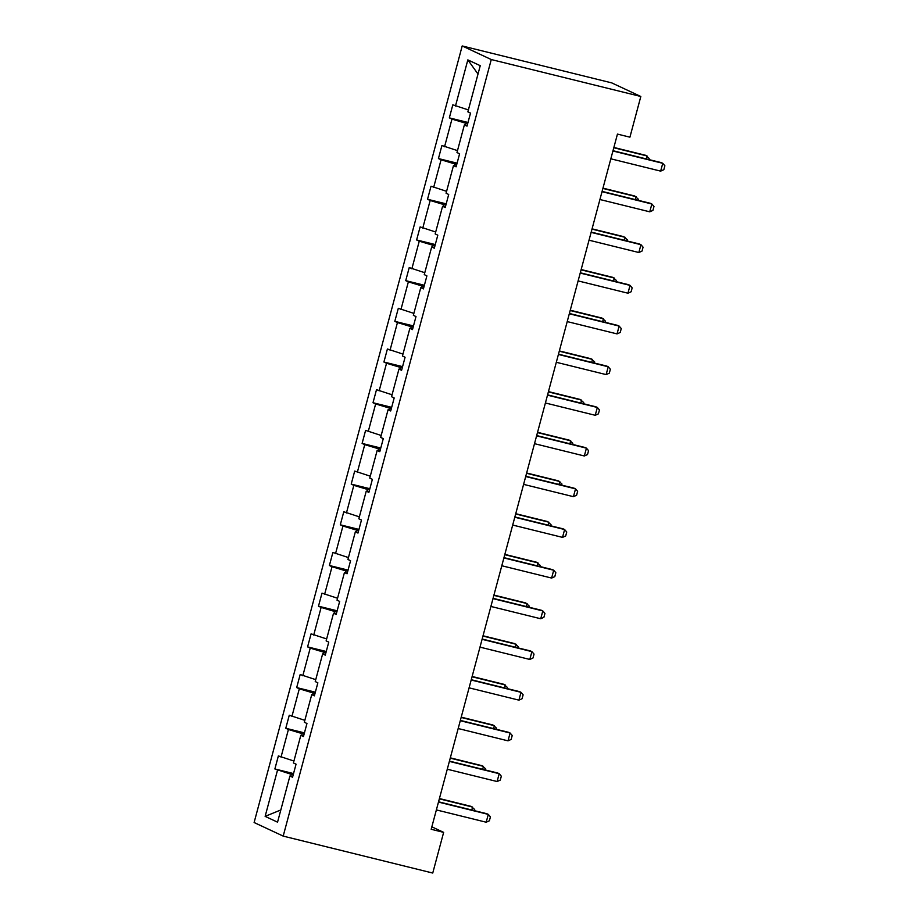 <?xml version="1.0" encoding="UTF-8"?>
<svg xmlns="http://www.w3.org/2000/svg" width="919" height="919" viewBox="0 0 919 919"><rect width="100%" height="100%" fill="white"/><g stroke="black" fill="none" stroke-linecap="round" stroke-linejoin="round"><path stroke-width="1.38" d="M462.2 45.95L254.115 822.516L283.19 836.106L491.274 59.54L462.2 45.95L611.744 82.894L640.819 96.484L491.274 59.54M293.207 774.797L291.277 774.326L290.795 776.13M291.277 774.326L274.873 768.962L293.54 773.58M280.823 809.961L265.132 816.371L277.504 770.191M293.931 761.035L278.365 755.923L274.873 768.962M281.007 757.153L288.417 729.502L285.775 728.273L304.442 732.88M304.832 720.335L289.278 715.235L285.775 728.273M291.909 716.464L299.318 688.813L296.688 687.584L315.343 692.191M315.745 679.646L300.18 674.535L296.688 687.584M302.81 675.764L310.22 648.113L307.589 646.884L326.245 651.491M326.647 638.946L311.082 633.846L307.589 646.884M313.712 635.075L321.122 607.425L318.491 606.195L337.147 610.802M337.549 598.258L321.983 593.146L318.491 606.195M324.614 594.375L332.023 566.724L329.393 565.495L348.048 570.113M348.45 557.569L332.885 552.457L329.393 565.495M335.527 553.686L342.936 526.036L340.294 524.806L358.961 529.413M359.352 516.869L343.798 511.757L340.294 524.806M346.429 512.997L353.838 485.347L351.207 484.106L369.863 488.724M370.265 476.18L354.7 471.068L351.207 484.106M357.33 472.297L364.74 444.647L362.109 443.417L380.765 448.024M381.167 435.48L365.601 430.379L362.109 443.417M368.232 431.608L375.641 403.958L373.011 402.729L391.666 407.335M392.068 394.791L376.503 389.679L373.011 402.729M379.133 390.908L386.543 363.258L383.912 362.029L402.568 366.635M402.97 354.091L387.404 348.99L383.912 362.029M390.047 350.219L397.445 322.569L394.814 321.34L413.481 325.946M413.872 313.402L398.318 308.29L394.814 321.34M400.948 309.531L408.358 281.869L405.727 280.64L424.383 285.258M424.785 272.713L409.219 267.601L405.727 280.64M411.85 268.83L419.259 241.18L416.629 239.951L435.284 244.557M435.686 232.013L420.121 226.913L416.629 239.951M422.751 228.142L430.161 200.491L427.53 199.262L446.186 203.869M446.588 191.324L431.022 186.212L427.53 199.262M433.653 187.442L441.063 159.791L438.432 158.562L457.088 163.168M457.49 150.624L441.924 145.524L438.432 158.562M444.555 146.753L451.964 119.102L449.334 117.873L468.001 122.48M468.391 109.935L452.826 104.823L449.334 117.873M455.468 106.053L467.84 59.884L480.246 65.686L467.874 111.865L470.517 113.094L467.013 126.133L464.382 124.904L456.973 152.554L459.603 153.783L456.111 166.821L453.481 165.592L446.071 193.243L448.702 194.483L445.21 207.522L442.579 206.293L435.169 233.943L437.8 235.172L434.308 248.21L431.677 246.981L424.268 274.632L426.898 275.861L423.406 288.911L420.764 287.681L413.355 315.332L415.997 316.561L412.493 329.599L409.863 328.37L402.453 356.021L405.084 357.25L401.592 370.3L398.961 369.059L391.551 396.709L394.182 397.95L390.69 410.988L388.059 409.759L380.65 437.41L383.28 438.639L379.788 451.677L377.158 450.448L369.748 478.098L372.379 479.327L368.887 492.377L366.244 491.148L358.835 518.798L361.477 520.028L357.973 533.066L355.343 531.837L347.933 559.487L350.564 560.716L347.072 573.766L344.441 572.537L337.032 600.187L339.662 601.417L336.17 614.455L333.54 613.226L326.13 640.876L328.761 642.105L325.269 655.144L322.638 653.914L315.228 681.565L317.859 682.806L314.367 695.844L311.736 694.615L304.327 722.265L306.957 723.494L303.454 736.533L300.823 735.303L293.414 762.954L296.056 764.183L292.552 777.233L289.922 776.004L277.549 822.172L265.132 816.371M640.819 96.484L629.917 137.172L617.453 134.094L431.183 829.283L443.647 832.361L431.838 826.836M303.672 735.717L300.823 735.303M304.109 734.109L302.179 733.626L301.696 735.43M302.179 733.626L288.417 729.502M314.585 695.028L311.736 694.615M315.01 693.42L313.08 692.937L312.598 694.741M313.08 692.937L299.318 688.813M325.487 654.328L322.638 653.914M325.912 652.72L323.993 652.249L323.511 654.041M323.993 652.249L310.22 648.113M336.388 613.639L333.54 613.226M336.825 612.031L334.895 611.549L334.413 613.352M334.895 611.549L321.122 607.425M347.29 572.951L344.441 572.537M347.727 571.331L345.797 570.86L345.314 572.663M345.797 570.86L332.023 566.724M358.192 532.25L355.343 531.837M358.628 530.642L356.698 530.16L356.216 531.963M356.698 530.16L342.936 526.036M369.105 491.562L366.244 491.148M369.53 489.942L367.6 489.471L367.118 491.274M367.6 489.471L353.838 485.347M380.007 450.861L377.158 450.448M380.432 449.253L378.502 448.782L378.019 450.574M378.502 448.782L364.74 444.647M390.908 410.173L388.059 409.759M391.345 408.564L389.415 408.082L388.932 409.885M389.415 408.082L375.641 403.958M401.81 369.484L398.961 369.059M402.246 367.864L400.316 367.393L399.834 369.197M400.316 367.393L386.543 363.258M412.711 328.784L409.863 328.37M413.148 327.175L411.218 326.693L410.736 328.497M411.218 326.693L397.445 322.569M423.625 288.095L420.764 287.681M424.05 286.475L422.12 286.004L421.637 287.808M422.12 286.004L408.358 281.869M434.526 247.395L431.677 246.981M434.951 245.787L433.021 245.304L432.539 247.108M433.021 245.304L419.259 241.18M445.428 206.706L442.579 206.293M445.864 205.098L443.934 204.615L443.452 206.419M443.934 204.615L430.161 200.491M456.329 166.017L453.481 165.592M456.766 164.398L454.836 163.927L454.354 165.719M454.836 163.927L441.063 159.791M467.231 125.317L464.382 124.904M467.668 123.709L465.738 123.226L465.255 125.03M465.738 123.226L451.964 119.102M443.647 832.361L432.746 873.05L283.19 836.106M478.006 74.048L467.84 59.884M292.77 776.417L289.922 776.004M612.927 150.992L662.76 163.306L664.885 165.788L663.84 169.693L660.658 171.129L610.836 158.815M660.658 171.129L662.76 163.306L661.347 162.64L613.007 150.705M646.252 158.907L647.045 155.954L613.8 147.741M648.871 159.561L649.17 158.436L645.632 155.3L613.881 147.454M602.025 191.68L651.858 203.995L653.983 206.476L652.927 210.394L649.756 211.818L599.923 199.515M649.756 211.818L651.858 203.995L650.434 203.329L602.106 191.393M591.124 232.381L640.945 244.684L643.07 247.165L642.025 251.082L638.854 252.518L589.022 240.204M638.854 252.518L640.945 244.684L639.532 244.029L591.193 232.082M635.351 199.607L636.143 196.655L602.898 188.441M637.958 200.25L638.268 199.136L634.719 195.988L602.967 188.142M624.438 240.296L625.23 237.343L591.985 229.13M627.057 240.95L627.355 239.825L623.817 236.677L592.066 228.842M580.211 273.069L630.043 285.384L632.169 287.865L631.123 291.771L627.953 293.207L578.12 280.904M627.953 293.207L630.043 285.384L628.63 284.718L580.291 272.782M613.536 280.996L614.329 278.032L581.084 269.83M616.155 281.639L616.454 280.513L612.916 277.377L581.164 269.531M569.309 313.77L619.142 326.073L621.267 328.554L620.222 332.471L617.04 333.896L567.218 321.593M617.04 333.896L619.142 326.073L617.729 325.418L569.389 313.471M602.634 321.684L603.427 318.732L570.182 310.519M605.253 322.328L605.552 321.213L602.014 318.066L570.262 310.22M558.407 354.458L608.24 366.773L610.365 369.254L609.32 373.16L606.138 374.596L556.317 362.281M606.138 374.596L608.24 366.773L606.827 366.107L558.488 354.171M591.733 362.385L592.525 359.421L559.28 351.207M594.352 363.028L594.65 361.902L591.112 358.766L559.361 350.92M547.506 395.159L597.339 407.462L599.464 409.943L598.407 413.86L595.236 415.285L545.404 402.981M595.236 415.285L597.339 407.462L595.914 406.807L547.586 394.86M580.831 403.073L581.624 400.121L548.379 391.908M583.45 403.717L583.749 402.602L580.199 399.455L548.459 391.609M536.604 435.847L586.425 448.15L588.562 450.643L587.505 454.549L584.335 455.985L534.502 443.67M584.335 455.985L586.425 448.15L585.012 447.496L536.685 435.56M569.918 443.762L570.71 440.81L537.477 432.596M572.537 444.417L572.847 443.291L569.298 440.155L537.546 432.309M525.702 476.536L575.524 488.851L577.649 491.332L576.604 495.249L573.433 496.674L523.6 484.37M573.433 496.674L575.524 488.851L574.111 488.184L525.771 476.249M559.016 484.462L559.809 481.499L526.564 473.296M561.635 485.106L561.934 483.98L558.396 480.844L526.644 472.998M514.789 517.236L564.622 529.539L566.747 532.021L565.702 535.938L562.52 537.374L512.699 525.059M562.52 537.374L564.622 529.539L563.209 528.884L514.87 516.938M503.888 557.925L553.72 570.239L555.846 572.721L554.8 576.627L551.618 578.062L501.797 565.748M551.618 578.062L553.72 570.239L552.308 569.573L503.968 557.638M492.986 598.625L542.819 610.928L544.944 613.41L543.899 617.327L540.717 618.751L490.884 606.448M540.717 618.751L542.819 610.928L541.406 610.273L493.066 598.326M482.084 639.314L531.906 651.628L534.042 654.11L532.986 658.015L529.815 659.451L479.982 647.137M529.815 659.451L531.906 651.628L530.493 650.962L482.165 639.027M471.183 680.003L521.004 692.317L523.129 694.798L522.084 698.716L518.913 700.14L469.081 687.837M518.913 700.14L521.004 692.317L519.591 691.651L471.252 679.715M460.27 720.703L510.102 733.006L512.228 735.487L511.182 739.404L508.012 740.84L458.179 728.526M508.012 740.84L510.102 733.006L508.689 732.351L460.35 720.404M548.115 525.151L548.907 522.199L515.662 513.985M550.734 525.806L551.032 524.68L547.494 521.533L515.743 513.698M537.213 565.851L538.006 562.887L504.761 554.674M539.832 566.495L540.131 565.369L536.593 562.233L504.841 554.387M526.311 606.54L527.104 603.588L493.859 595.374M528.93 607.183L529.229 606.069L525.691 602.921L493.94 595.075M515.41 647.229L516.191 644.276L482.957 636.063M518.017 647.884L518.327 646.758L514.778 643.622L483.026 635.776M504.497 687.929L505.289 684.977L472.044 676.763M507.116 688.572L507.414 687.458L503.876 684.31L472.125 676.464M493.595 728.618L494.388 725.665L461.143 717.452M496.214 729.272L496.513 728.147L492.975 724.999L461.223 717.165M449.368 761.391L499.201 773.706L501.326 776.187L500.281 780.093L497.099 781.529L447.277 769.226M497.099 781.529L499.201 773.706L497.788 773.04L449.448 761.104M482.693 769.318L483.486 766.354L450.241 758.152M485.312 769.961L485.611 768.835L482.073 765.699L450.321 757.853M438.466 802.092L488.299 814.395L490.424 816.876L489.379 820.793L486.197 822.218L436.376 809.915M486.197 822.218L488.299 814.395L486.886 813.74L438.547 801.793M471.792 810.007L472.584 807.054L439.339 798.841M474.411 810.65L474.709 809.536L471.171 806.388L439.42 798.542"/></g></svg>
